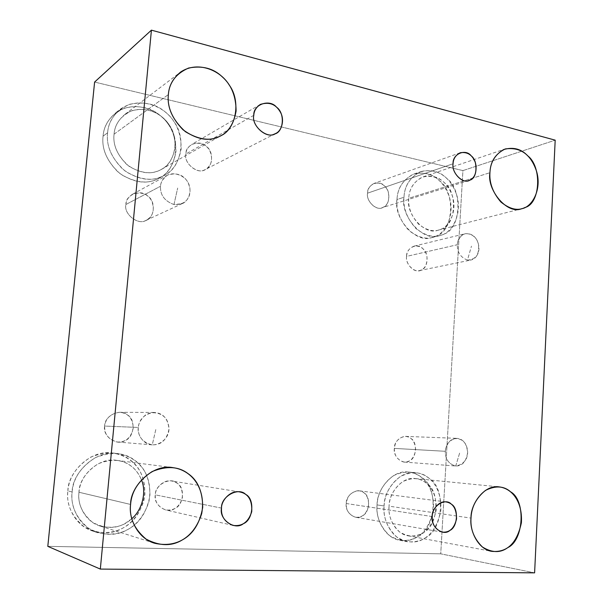 <?xml version="1.0" encoding="UTF-8"?>
<svg xmlns="http://www.w3.org/2000/svg" width="603" height="603" viewBox="0 0 603 603"><rect width="100%" height="100%" fill="white"/><g stroke="black" fill="none" stroke-linecap="round" stroke-linejoin="round"><path stroke-width="0.45" stroke-dasharray="3.02 2.26" d="M173.973 204.545C164.596 201.123 160.104 195.025 160.496 186.252C160.639 182.536 162.825 178.925 167.061 175.428C173.868 171.365 184.367 175.465 187.917 182.355C190.654 188.4 190.729 193.669 188.144 198.146C185.513 202.631 180.787 204.771 173.973 204.545L177.681 188.023L173.973 204.545L182.046 203.678C188.483 201.606 192.689 190.329 187.985 182.475C183.629 174.78 176.883 172.307 167.732 175.051C163.179 177.953 160.767 181.684 160.496 186.252C160.104 195.025 164.596 201.123 173.973 204.545M125.921 204.492C126.185 200.286 128.447 196.834 132.713 194.128C141.275 191.513 147.592 193.729 151.654 200.776C154.994 209.927 153.124 216.447 146.039 220.351C138.532 225.673 123.359 214.08 125.921 204.492L160.496 186.252L125.921 204.492C123.434 213.741 137.838 225.409 145.564 220.547C154.579 218.753 156.2 201.123 147.841 196.156C141.306 188.709 125.281 194.671 125.921 204.492M457.323 244.728C457.368 241.539 458.898 238.389 461.913 235.276C466.79 231.612 474.508 234.853 477.214 240.687C480.787 248.474 479.498 259.282 467.438 260.089L471.478 246.13L467.438 260.089C460.556 257.383 457.187 252.258 457.323 244.728C457.187 252.258 460.556 257.383 467.438 260.089L470.755 260.081C476.611 258.702 479.197 253.448 478.511 244.336C476.302 236.678 471.863 233.142 465.192 233.73C460.195 235.705 457.579 239.368 457.323 244.728L406.595 256.388C406.859 251.398 409.384 247.969 414.171 246.099C420.57 245.511 424.814 248.775 426.909 255.891C427.527 264.378 425.025 269.277 419.409 270.604C413.145 272.744 405.269 263.036 406.595 256.388L457.323 244.728M445.338 451.3C445.383 447.976 446.959 444.509 450.072 440.899C455.107 436.474 463.051 438.886 465.833 444.615C469.503 452.265 468.169 463.662 455.74 466.006L459.84 452.356L455.74 466.006C448.655 464.054 445.187 459.147 445.338 451.3C445.18 459.109 448.632 464.009 455.68 466.006L455.74 466.006C462.184 466.096 466.134 461.679 467.589 452.747C466.903 443.793 463.345 438.992 456.893 438.343C449.876 439.444 446.024 443.763 445.338 451.3L394.377 448.398C395.055 441.404 398.749 437.394 405.472 436.384C411.645 436.994 415.037 441.471 415.648 449.815C414.201 458.114 410.387 462.2 404.206 462.064C397.475 460.202 394.196 455.642 394.377 448.398L445.338 451.3M253.788 115.316L185.852 153.999C186.071 150.117 188.053 146.913 191.799 144.373C199.721 141.795 205.691 143.838 209.701 150.509C213.243 159.139 211.781 165.478 205.329 169.526C198.508 175.013 183.418 163.564 185.852 153.999L253.788 115.316M103.068 136.157C103.663 127.278 107.96 119.432 115.964 112.618C134.695 99.616 159.358 109.686 168.614 124.761C181.918 141.976 175.352 171.651 158.868 178.33C148.489 184.314 135.841 183.003 120.917 174.403C107.455 162.508 101.5 149.755 103.068 136.157L107.605 132.773C106.03 146.537 112.037 159.448 125.643 171.508C140.718 180.237 153.486 181.578 163.956 175.541C180.599 168.802 187.216 138.788 173.777 121.361C164.438 106.09 139.534 95.854 120.623 108.977C112.542 115.851 108.201 123.788 107.605 132.773L103.068 136.157C101.553 148.685 106.739 160.843 118.633 172.639C132.223 181.94 144.434 184.375 155.25 179.943C166.262 176.129 173.159 166.775 175.948 151.866C175.91 136.384 170.973 124.557 161.144 116.371C151.647 107.666 139.564 104.869 124.904 107.982C111.344 114.14 104.07 123.532 103.068 136.157M107.605 132.773C108.615 119.997 115.957 110.507 129.645 104.296C144.456 101.176 156.652 104.025 166.24 112.851C176.159 121.15 181.141 133.127 181.194 148.79C178.382 163.865 171.425 173.325 160.308 177.169C149.393 181.631 137.069 179.151 123.336 169.714C111.321 157.767 106.083 145.451 107.605 132.773M114.065 134.175C112.806 144.667 117.133 154.865 127.06 164.777C138.426 172.624 148.647 174.712 157.73 171.041C166.986 167.875 172.79 160.021 175.149 147.471C175.111 134.431 170.951 124.459 162.682 117.57C154.685 110.251 144.547 107.907 132.276 110.545C120.954 115.731 114.879 123.607 114.065 134.175C114.555 126.585 118.256 119.922 125.153 114.193C140.831 103.626 161.167 112.037 168.938 124.595C180.026 138.909 174.847 163.707 161.144 169.496C152.453 174.651 141.811 173.634 129.215 166.443C117.811 156.433 112.753 145.677 114.065 134.175L168.373 94.565L114.065 134.175M67.883 490.917C67.634 472.699 90.721 449.114 112.52 452.996C124.633 454.896 133.776 460.918 139.941 471.071C144.584 479.89 145.866 489.802 143.8 500.799C135.615 525.409 116.748 536.738 93.005 531.137C75.021 525.876 65.554 505.08 67.883 490.917L72.156 491.942C69.805 506.286 79.385 527.346 97.55 532.66C121.55 538.321 140.605 526.834 148.858 501.915C150.946 490.774 149.642 480.742 144.954 471.817C138.72 461.544 129.487 455.446 117.246 453.524C95.229 449.597 71.9 473.491 72.156 491.942L67.883 490.917C66.247 504.538 71.704 516.537 84.262 526.924C98.621 534.341 111.517 534.71 122.959 528.024C134.597 521.964 141.901 510.756 144.878 494.407C144.871 477.96 139.685 466.27 129.328 459.343C119.319 451.805 106.558 451.014 91.045 456.976C76.694 465.983 68.968 477.297 67.883 490.917M72.156 491.942C73.249 478.149 81.051 466.684 95.553 457.556C111.231 451.519 124.12 452.318 134.228 459.946C144.69 466.956 149.928 478.79 149.943 495.44C146.944 511.992 139.572 523.351 127.813 529.494C116.266 536.271 103.234 535.909 88.716 528.401C76.031 517.894 70.506 505.736 72.156 491.942M78.985 492.252C77.629 503.656 82.189 513.726 92.674 522.447C104.681 528.703 115.49 529.042 125.1 523.449L131.786 518.693C123.819 526.389 113.417 528.884 100.58 526.185C85.242 522.017 76.996 504.296 78.985 492.252C78.714 476.762 98.568 456.742 116.937 460.398C128.439 462.026 136.617 468.501 141.464 479.83C138.72 473.408 135.049 468.674 130.459 465.622C122.025 459.298 111.314 458.672 98.319 463.73C86.327 471.335 79.882 480.84 78.985 492.252L130.595 504.455L78.985 492.252M221.512 508.103L155.325 494.875C155.137 488.031 163.812 479.159 171.682 481.006C179.362 482.498 182.92 488.211 182.362 498.146C179.355 507.108 173.739 511.02 165.516 509.889C158.174 507.002 154.775 501.998 155.325 494.875L221.512 508.103M432.245 516.552L346.28 503.528C347.253 495.606 351.557 491.37 359.184 490.812C365.539 491.89 368.689 496.864 368.652 505.744C366.534 514.02 362.139 517.849 355.484 517.238C349.016 514.932 345.949 510.357 346.28 503.528L432.245 516.552M377.071 504.922C376.641 489.621 392.515 469.42 408.51 472.051C423.283 473.687 434.876 487.91 433.369 510.236C428.266 531.989 417.11 542.007 399.879 540.288C384.933 538.162 375.202 518.369 377.071 504.922L384.103 505.947C382.219 519.545 392.033 539.549 407.085 541.69C424.429 543.409 435.652 533.278 440.77 511.291C442.278 488.724 430.61 474.35 415.738 472.707C399.638 470.054 383.659 490.48 384.103 505.947L377.071 504.922C376.106 516.567 380.289 526.811 389.636 535.652C400.264 541.961 409.723 542.233 418.022 536.459C436.165 528.771 438.592 486.485 421.595 477.433C414.103 471.041 404.719 470.461 393.45 475.692C383.093 483.523 377.636 493.262 377.071 504.922M384.103 505.947C384.661 494.166 390.156 484.315 400.573 476.393C411.917 471.101 421.361 471.682 428.906 478.149C446.016 487.284 443.597 530.014 425.349 537.808C416.997 543.642 407.47 543.378 396.766 537.009C387.352 528.077 383.131 517.728 384.103 505.947M389.078 506.173C388.279 515.919 391.769 524.497 399.555 531.906C408.412 537.213 416.311 537.461 423.261 532.637C438.456 526.231 440.507 490.608 426.231 483.041C419.944 477.689 412.098 477.222 402.691 481.654C394.068 488.249 389.53 496.42 389.078 506.173C388.686 493.277 402.08 476.234 415.497 478.571C427.715 479.996 437.394 491.935 436.12 510.62C431.861 528.801 422.59 537.205 408.321 535.848C395.756 534.19 387.503 517.51 389.078 506.173L471.003 518.105L389.078 506.173M396.978 199.503C397.52 187.759 403.256 179.242 414.193 173.943C430.934 170.136 443.635 180.267 449.461 197.385C455.476 216.959 443.778 235.977 432.012 237.492C415.889 244.17 393.201 217.758 396.978 199.503L403.98 197.271C400.188 215.708 423.042 242.421 439.248 235.698C451.097 234.175 462.848 214.977 456.788 195.199C450.916 177.9 438.132 167.649 421.286 171.471C410.289 176.807 404.523 185.407 403.98 197.271L396.978 199.503C396.065 210.349 400.083 220.713 409.03 230.595C419.206 238.298 428.258 240.107 436.195 236.014C453.554 231.725 455.83 192.123 439.534 180.787C432.351 173.513 423.366 171.44 412.595 174.553C402.706 180.267 397.498 188.581 396.978 199.503M403.98 197.271C404.5 186.237 409.731 177.84 419.68 172.081C430.519 168.953 439.557 171.064 446.793 178.42C463.187 189.892 460.918 229.886 443.461 234.205C435.479 238.328 426.366 236.489 416.123 228.695C407.115 218.701 403.068 208.231 403.98 197.271M408.736 198.304C407.982 207.372 411.329 216.055 418.784 224.346C427.256 230.828 434.816 232.374 441.464 228.974C455.996 225.447 457.911 192.116 444.238 182.603C438.215 176.506 430.708 174.772 421.716 177.403C413.485 182.204 409.151 189.169 408.736 198.304C409.181 188.392 414.012 181.232 423.231 176.822C437.514 174.704 447.29 181.269 452.559 196.533C457.609 212.874 447.901 228.839 438.147 230.15C424.7 235.871 405.57 213.673 408.736 198.304L489.938 172.699L408.736 198.304M453.079 163.745L367.559 193.164C367.762 188.694 370.001 185.423 374.275 183.335C380.96 182.227 385.619 185.076 388.249 191.89C389.772 200.407 387.691 205.691 382.023 207.749C375.722 210.907 365.938 200.55 367.559 193.164L453.079 163.745M462.916 170.604L555.19 140.16L462.916 170.604L94.603 82.061L462.916 170.604L440.733 553.833L462.916 170.604M534.605 572.85L440.733 553.833L534.605 572.85M47.81 546.348L440.733 553.833L47.81 546.348M394.377 448.398C392.613 456.953 403.829 465.9 409.678 460.722C416.575 458.152 417.547 442.127 411.05 438.562C405.909 432.577 393.729 439.655 394.377 448.398M406.595 256.388C404.899 264.461 415.806 274.275 421.489 269.895C428.198 268.147 429.132 252.785 422.809 248.662C417.804 242.338 405.962 247.886 406.595 256.388M104.688 426.065C102.103 435.961 117.005 446.476 125.002 440.552C134.348 437.672 136.044 419.16 127.399 414.932C120.638 407.922 104.04 415.919 104.688 426.065C105.683 418.233 110.59 413.643 119.409 412.309C127.934 412.882 132.57 418.03 133.316 427.768C131.258 437.537 125.989 442.285 117.525 442.029C108.54 439.745 104.259 434.424 104.688 426.065L138.283 427.452C137.838 436.572 142.444 442.368 152.092 444.848L152.257 444.863C161.28 445.044 166.85 439.821 168.976 429.193C168.116 418.64 163.134 413.055 154.036 412.444C144.584 413.899 139.331 418.904 138.283 427.452L104.688 426.065M367.559 193.164C365.765 201.274 377.079 211.608 383.011 207.387C389.983 205.864 391 190.344 384.435 185.928C379.257 179.347 366.918 184.526 367.559 193.164M346.28 503.528C344.388 512.444 356.23 521.339 362.441 515.791C369.745 512.912 370.83 496.299 363.971 492.817C358.559 486.779 345.632 494.49 346.28 503.528M155.325 494.875C152.883 504.703 167.167 514.563 174.795 508.48C183.727 505.337 185.294 487.051 177.011 483.176C170.521 476.491 154.669 484.918 155.325 494.875M185.852 153.999C183.561 162.848 197.121 174.448 204.349 169.956C212.814 168.448 214.269 151.481 206.399 146.491C200.226 139.15 185.211 144.516 185.852 153.999M152.257 444.863C143.476 444.75 136.904 434.371 138.283 427.452C138.434 423.547 140.71 419.507 145.112 415.331C152.19 410.236 163.089 413.206 166.767 419.952C168.893 424.716 169.488 428.823 168.531 432.276C167.506 437.484 161.604 444.893 152.257 444.863L155.981 428.748L152.257 444.863M132.713 194.128L167.732 175.051M146.039 220.351L182.046 203.678M414.171 246.099L465.192 233.73M419.409 270.604L470.755 260.081M405.472 436.384L456.893 438.343M404.206 462.064L455.68 466.006M275.473 133.557L205.329 169.526M260.345 104.417L191.799 144.373M115.964 112.618L120.623 108.977M158.868 178.33L163.956 175.541M125.153 114.193L180.621 72.043M161.144 169.496L220.743 135.765M112.52 452.996L117.246 453.524M93.005 531.137L97.55 532.66M116.937 460.398L172.918 467.649M100.58 526.185L154.918 543.318M232.992 525.401L165.516 509.889M239.73 491.935L171.682 481.006M442.293 532.117L355.484 517.238M446.175 501.952L359.184 490.812M408.51 472.051L415.738 472.707M399.879 540.288L407.085 541.69M415.497 478.571L499.133 486.892M408.321 535.848L491.852 551.353M414.193 173.943L421.286 171.471M432.012 237.492L439.248 235.698M423.231 176.822L505.254 148.949M438.147 230.15L521.52 208.736M468.802 180.523L382.023 207.749M460.262 152.747L374.275 183.335M119.409 412.309L154.036 412.444M117.525 442.029L152.092 444.848"/><path stroke-width="0.9" d="M253.788 115.316C251.142 126.253 267.958 139.708 275.473 133.557C281.737 131.258 285.031 119.62 280.207 111.864C275.737 104.131 269.111 101.643 260.345 104.417C256.2 107.236 254.014 110.869 253.788 115.316C253.034 104.417 269.669 98.628 276.528 107.183C285.264 113.085 283.749 132.472 274.388 134.024C266.413 139.022 251.293 125.432 253.788 115.316M168.373 94.565C166.971 107.651 172.631 120.02 185.355 131.665C199.367 140.1 211.163 141.464 220.743 135.765C235.856 129.434 241.441 101.402 229.14 84.91C220.51 70.468 197.988 60.398 180.621 72.043C172.978 78.413 168.9 85.92 168.373 94.565C169.247 82.528 175.963 73.694 188.513 68.064C202.111 65.365 213.341 68.275 222.198 76.777C231.364 84.797 235.999 96.216 236.097 111.02C233.565 125.22 227.188 134.032 216.974 137.454C206.942 141.464 195.606 138.886 182.95 129.72C171.878 118.218 167.023 106.497 168.373 94.565M131.786 518.693C141.66 510.613 146.996 492.659 141.464 479.83C146.996 492.659 141.66 510.613 131.786 518.693M130.595 504.455C128.401 518.331 137.733 538.667 154.918 543.318C176.89 548.089 194.189 537.152 201.711 513.56C206.249 488.091 191.46 469.963 172.918 467.649C152.423 463.526 130.24 486.613 130.595 504.455C131.56 491.317 138.743 480.35 152.137 471.561C166.639 465.697 178.594 466.375 188.008 473.589C197.739 480.207 202.638 491.46 202.706 507.349C199.977 523.163 193.171 534.024 182.287 539.941C171.599 546.454 159.516 546.175 146.054 539.09C134.273 529.14 129.117 517.6 130.595 504.455M221.512 508.103C220.932 516.364 224.761 522.123 232.992 525.401C242.187 526.638 248.436 522.062 251.737 511.683C252.31 500.189 248.308 493.608 239.73 491.935C230.941 489.847 221.263 500.166 221.512 508.103C220.736 496.563 238.419 486.719 245.685 494.407C254.948 498.839 253.298 519.974 243.356 523.69C234.869 530.806 218.829 519.507 221.512 508.103M432.245 516.552C431.936 524.361 435.306 529.555 442.346 532.125C449.574 532.758 454.308 528.349 456.546 518.904C456.524 508.781 453.064 503.136 446.175 501.952C439.165 500.498 431.989 509.656 432.245 516.552C431.477 506.241 445.466 497.354 451.376 504.206C458.838 508.125 457.783 527.06 449.883 530.414C443.19 536.798 430.256 526.751 432.245 516.552M471.003 518.105C469.39 530.889 478.383 549.612 491.852 551.353C507.138 552.732 516.99 543.197 521.391 522.748C522.62 501.771 512.211 488.438 499.133 486.892C484.767 484.33 470.498 503.58 471.003 518.105C471.433 507.115 476.242 497.89 485.445 490.427C495.485 485.4 503.889 485.875 510.643 491.852C525.929 500.271 524.007 540.235 507.816 547.592C500.43 553.087 491.965 552.883 482.423 546.996C474.026 538.72 470.219 529.095 471.003 518.105M489.938 172.699C486.674 189.847 507.259 214.947 521.52 208.736C531.891 207.402 542.074 189.741 536.595 171.44C530.896 154.338 520.449 146.838 505.254 148.949C495.455 153.697 490.352 161.612 489.938 172.699C490.322 162.486 494.897 154.775 503.641 149.559C513.198 146.785 521.203 148.858 527.648 155.77C542.24 166.616 540.461 203.724 525.032 207.47C518 211.171 509.934 209.339 500.844 201.967C492.832 192.591 489.199 182.83 489.938 172.699M453.079 163.745C451.391 172.089 462.034 183.99 468.802 180.523C474.9 178.292 477.094 172.352 475.39 162.689C472.511 154.941 467.468 151.624 460.262 152.747C455.672 155.024 453.275 158.687 453.079 163.745C452.333 153.946 465.614 148.33 471.245 155.883C478.345 160.993 477.372 178.518 469.865 180.124C463.503 184.804 451.202 172.903 453.079 163.745M555.19 140.16L534.605 572.85L555.19 140.16L151.421 30.15L94.603 82.061L47.81 546.348L100.324 569.081L151.421 30.15L555.19 140.16M94.603 82.061L151.421 30.15L100.324 569.081L534.605 572.85L100.324 569.081L47.81 546.348L94.603 82.061"/></g></svg>
